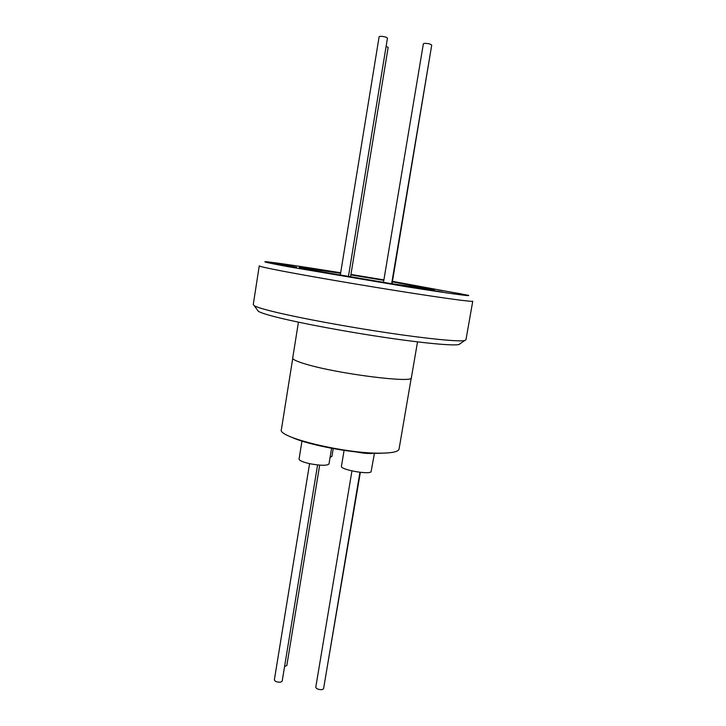 <?xml version="1.0" encoding="UTF-8"?>
<svg xmlns="http://www.w3.org/2000/svg" width="726" height="726" viewBox="0 0 726 726"><rect width="100%" height="100%" fill="white"/><g stroke="black" fill="none" stroke-linecap="round" stroke-linejoin="round"><path stroke-width="1.09" d="M386.123 46.292L388.156 47.372L350.531 276.933M383.473 282.387L423.376 43.76L424.755 43.333C428.485 43.496 430.817 44.086 431.734 45.103L391.641 283.694M340.276 275.181L379.126 36.717C380.315 36.046 382.702 36.236 386.277 37.289L387.457 38.133L348.416 276.57M411.243 378.01L399.055 449.067C398.456 451.672 392.403 453.042 380.896 453.169C345.512 453.895 276.715 437.197 281.379 429.583L292.732 358.39M386.84 452.988L378.945 453.333C354.615 453.723 308.142 445.102 291.68 437.233M373.318 453.242C369.652 453.841 364.016 453.423 356.421 451.98M317.462 445.31L303.305 441.499M333.216 448.595L331.927 456.382L330.085 457.353M374.444 453.278L371.077 471.818C368.309 474.822 339.995 469.522 341.438 466.283L344.079 450.392M331.573 448.296L328.996 463.941C327.208 465.756 320.919 465.702 310.138 463.769C302.987 462.172 299.293 460.62 299.048 459.104L301.971 441.081M284.574 666.532L286.815 665.56L319.676 465.13M351.938 470.92L315.756 687.313L316.754 688.647C320.057 690.009 322.335 690.018 323.578 688.675L359.942 472.281M309.575 463.651L274.337 679.953C275.081 681.623 277.232 682.34 280.79 682.113L282.178 681.179L317.58 464.939M273.974 263.293L296.635 267.195L273.974 263.293M330.094 273.648L354.742 277.904L330.094 273.648M417.777 287.814L442.869 292.17L417.777 287.814M438.195 289.883L461.6 293.93L438.195 289.883M383.873 279.982L377.202 279.038L383.818 280.3M392.385 281.742L402.73 283.276L392.448 281.389M303.976 267.041L325.239 270.698L303.976 267.041M298.431 322.162L292.705 358.063C292.569 359.515 297.134 361.593 306.408 364.307C338.615 373.999 414.138 383.419 411.379 377.711L417.523 341.873M257.431 310.029L258.392 311.354C260.943 312.879 267.885 315.039 279.238 317.834C303.214 323.705 346.828 331.836 385.588 337.563C424.392 343.289 453.06 345.885 458.914 344.551L460.257 343.607M276.007 312.271C301.108 318.287 347.073 326.8 387.875 332.871C428.721 338.951 458.696 341.801 464.622 340.548L465.947 339.85L472.753 301.217C472.916 302.089 445.828 298.486 403.202 291.761C360.677 285.055 309.594 276.297 282.478 271.097C266.95 268.103 259.209 266.36 259.255 265.87L253.247 304.639L254.281 305.728C256.877 307.234 264.119 309.412 276.007 312.271M340.666 272.776C302.397 266.596 269.954 261.777 265.444 261.723C262.694 261.696 269.99 263.302 287.324 266.533L407.84 286.951C449.267 293.513 472.671 296.671 468.234 295.291L392.457 281.343M340.594 273.257L299.176 267.386L315.148 270.725L390.878 283.576L434.475 289.783L392.376 281.824M383.809 280.354L350.858 274.9M383.891 279.9L350.939 274.437M326.155 673.329L360.35 472.327M430.3 53.651L392.049 283.757M458.914 344.551L464.622 340.548M258.392 311.354L254.281 305.728"/></g></svg>
